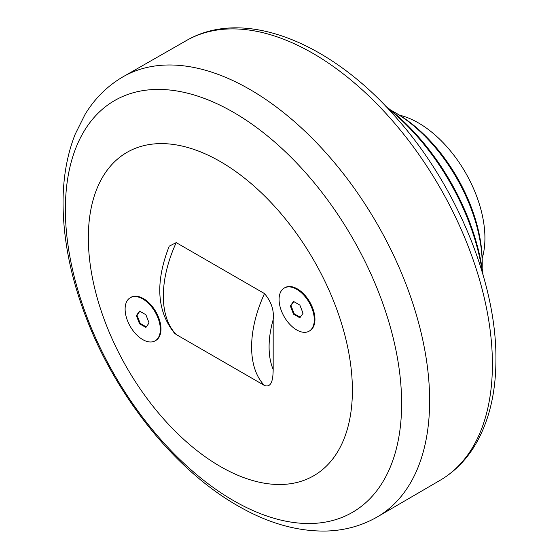 <?xml version="1.0" encoding="UTF-8"?>
<svg xmlns="http://www.w3.org/2000/svg" width="559" height="559" viewBox="0 0 559 559"><rect width="100%" height="100%" fill="white"/><g stroke="black" fill="none" stroke-linecap="round" stroke-linejoin="round"><path stroke-width="0.84" d="M293.51 314.13L290.338 305.941L293.51 301.427L299.862 305.088L303.041 313.278L299.862 317.798L293.51 314.13L294.174 313.746L300.246 317.253M290.338 305.941L290.994 305.563L294.174 313.746M293.789 301.587L290.994 305.563M284.238 288.053L284.901 287.668A24.896 14.373 60 0 1 297.346 288.898A24.896 14.373 60 0 1 313.613 310.839A24.896 14.373 60 0 1 309.798 330.788L309.134 331.173A24.896 14.373 60 0 1 296.689 329.936A24.896 14.373 60 0 1 280.422 308.002A24.896 14.373 60 0 1 284.238 288.053A24.896 14.373 60 0 1 296.689 289.282A24.896 14.373 60 0 1 312.956 311.223A24.896 14.373 60 0 1 309.134 331.173M220.365 466.513A186.72 107.803 -120 0 0 352.394 390.287A186.72 107.803 -120 0 0 220.365 161.6A186.72 107.803 -120 0 0 88.336 237.834A186.72 107.803 -120 0 0 220.365 466.513M130.275 297.709L130.932 297.325A24.896 14.373 60 0 1 143.377 298.562A24.896 14.373 60 0 1 159.643 320.496A24.896 14.373 60 0 1 155.828 340.445L155.164 340.829A24.896 14.373 60 0 1 142.72 339.592A24.896 14.373 60 0 1 126.453 317.659A24.896 14.373 60 0 1 130.275 297.709A24.896 14.373 60 0 1 142.72 298.939A24.896 14.373 60 0 1 158.987 320.88A24.896 14.373 60 0 1 155.164 340.829M273.176 319.615C274.196 310.28 271.304 301.601 264.498 293.587L176.225 242.62L169.237 246.149C155.095 282.197 156.806 311.16 174.373 333.017L176.225 334.534L264.498 385.493C272.457 388.302 273.044 377.018 273.176 369.478L273.176 319.615A83.577 48.256 -60 0 0 273.176 369.478M139.54 323.787L136.368 315.597L139.54 311.083L145.899 314.752L149.071 322.934L145.899 327.455L139.54 323.787L140.204 323.402L146.276 326.91M136.368 315.597L137.025 315.22L140.204 323.402M139.82 311.244L137.025 315.22M386.996 107.594A168.049 97.021 60 0 1 482.487 272.988M483.067 274.965A164.933 95.226 -120 0 0 385.577 106.105M390.699 110.109A124.482 71.866 60 0 1 394.207 112.052A124.482 71.866 60 0 1 482.228 264.512A124.482 71.866 60 0 1 482.158 268.516M482.228 264.512L482.228 261.968A121.366 70.071 -120 0 0 396.408 113.323L394.207 112.052M482.172 258.398A94.066 54.307 -120 0 0 484.926 238.12A94.066 54.307 -120 0 0 399.468 115.154M233.501 500.612A237.771 137.276 60 0 1 65.375 209.401A237.771 137.276 60 0 1 233.501 112.331A237.771 137.276 60 0 1 401.628 403.542A237.771 137.276 60 0 1 233.501 500.612M429.633 400.747A254.149 146.731 -120 0 0 318.295 144.557A254.149 146.731 -120 0 0 122.239 77.247C107.021 86.317 94.625 98.712 85.052 114.427L75.192 134.195C67.436 153.823 63.398 175.666 63.069 199.71C62.713 238.05 70.679 278.075 86.966 319.797C117.614 398.874 177.308 472.488 240.496 507.313C269.403 523.573 297.884 531.49 325.953 531.05C344.211 530.568 361.023 526.033 376.382 517.445A254.149 146.731 -120 0 0 429.633 400.747M122.239 77.247L187.209 40.094A253.849 146.556 60 0 1 382.398 109.641A253.849 146.556 60 0 1 492.402 364.258A253.849 146.556 60 0 1 441.044 479.755L376.382 517.445M176.225 334.534A96.022 55.439 -60 0 1 176.225 242.62M264.498 293.587A96.022 55.439 120 0 0 264.498 385.493M187.209 40.094C245.045 7.155 331.962 42.938 397.519 119.158C456.864 186.357 496.546 282.575 495.931 359.248C495.931 394.2 488.503 423.61 473.655 447.479C465.004 461.084 454.132 471.845 441.044 479.755"/></g></svg>

